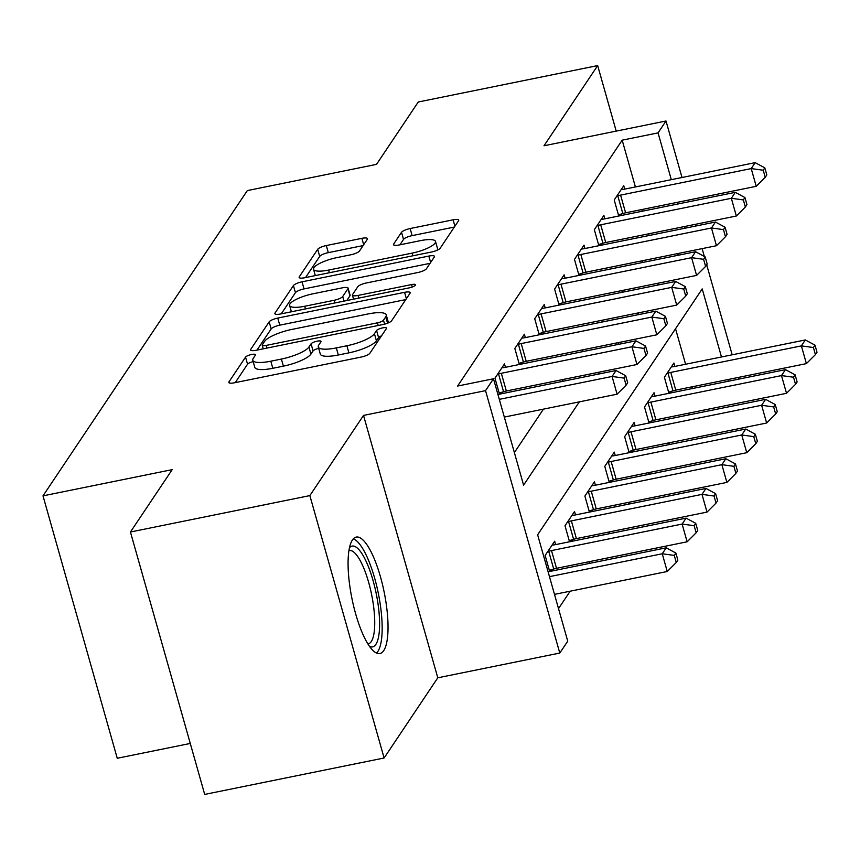 <?xml version="1.0" encoding="UTF-8"?>
<svg xmlns="http://www.w3.org/2000/svg" width="860" height="860" viewBox="0 0 860 860"><rect width="100%" height="100%" fill="white"/><g stroke="black" fill="none" stroke-linecap="round" stroke-linejoin="round"><path stroke-width="1.29" d="M251.572 354.481A5.235 1.333 -15.8 0 0 245.551 357.115L228.964 381.883A7.482 1.903 -15.8 0 0 228.814 382.496A7.482 1.903 -15.8 0 0 234.447 382.786L361.254 357.05A7.482 1.903 -15.8 0 0 369.854 353.288L386.441 328.509A5.235 1.333 -15.8 0 0 386.548 328.09A5.235 1.333 -15.8 0 0 382.603 327.886A5.235 1.333 -15.8 0 0 376.572 330.519L374.433 333.723A23.93 6.074 -15.8 0 1 346.892 345.763L336.325 347.902A23.93 6.074 -15.8 0 1 318.286 346.956A23.93 6.074 -15.8 0 1 318.781 345.021L320.92 341.807A5.235 1.333 -15.8 0 0 321.027 341.388A5.235 1.333 -15.8 0 0 317.082 341.183A5.235 1.333 -15.8 0 0 311.062 343.817L308.912 347.021A23.93 6.074 -15.8 0 1 281.381 359.061L270.814 361.2A23.93 6.074 -15.8 0 1 252.775 360.254A23.93 6.074 -15.8 0 1 253.259 358.319L255.409 355.105A5.235 1.333 -15.8 0 0 255.517 354.685A5.235 1.333 -15.8 0 0 251.572 354.481M253.173 361.651A5.235 1.333 -15.8 0 0 247.551 364.199L235.221 382.635M381.517 335.862A5.235 1.333 -15.8 0 0 378.583 337.604L376.433 340.818L374.433 333.723M318.684 348.354A5.235 1.333 -15.8 0 0 313.072 350.901L310.922 354.116L308.912 347.021M352.406 539.994A59.437 16.426 78.5 0 0 353.675 606.311A59.437 16.426 78.5 0 0 379.883 653.557A59.437 16.426 78.5 0 0 383.71 650.633A59.437 16.426 78.5 0 0 382.431 584.316A59.437 16.426 78.5 0 0 356.233 537.07A59.437 16.426 78.5 0 0 352.406 539.994M367.36 239.241A7.482 1.903 -15.8 0 0 367.51 238.628A7.482 1.903 -15.8 0 0 361.877 238.338L326.305 245.551A7.482 1.903 -15.8 0 0 317.695 249.314L299.28 276.834A7.482 1.903 -15.8 0 0 299.129 277.436A7.482 1.903 -15.8 0 0 304.762 277.737L431.559 252.001A7.482 1.903 -15.8 0 0 440.169 248.239L458.584 220.719A7.482 1.903 -15.8 0 0 458.735 220.117A7.482 1.903 -15.8 0 0 453.102 219.816L410.134 228.545A7.482 1.903 -15.8 0 0 401.523 232.297L393.644 244.079A7.482 1.903 -15.8 0 0 393.493 244.681A7.482 1.903 -15.8 0 0 399.126 244.982L420.433 240.65A20.006 5.074 -15.8 0 1 435.515 241.445A20.006 5.074 -15.8 0 1 412.09 253.13L328.606 270.072A20.006 5.074 -15.8 0 1 313.535 269.287A20.006 5.074 -15.8 0 1 336.959 257.602L350.869 254.775A7.482 1.903 -15.8 0 0 359.48 251.012L367.36 239.241M635.411 186.953L622.178 140.169L658.061 132.881L666.005 121.002L682.001 177.504M130.44 532.007L309.858 495.596L384.108 757.993L204.691 794.414L130.44 532.007L172.183 469.646L43 495.865L247.325 190.587L376.508 164.368L418.25 102.007L597.668 65.586L544.004 145.77L666.005 121.002M384.108 757.993L437.783 677.809L363.522 415.412L309.858 495.596M363.522 415.412L485.534 390.644L493.479 378.765L523.589 485.147L579.339 401.856M622.178 140.169L457.595 386.054L493.479 378.765M277.758 318.082A7.482 1.903 -15.8 0 0 269.159 321.844L250.733 349.353A7.482 1.903 -15.8 0 0 250.582 349.966A7.482 1.903 -15.8 0 0 256.226 350.256L383.022 324.521A7.482 1.903 -15.8 0 0 391.623 320.758L410.048 293.238A7.482 1.903 -15.8 0 0 410.198 292.637A7.482 1.903 -15.8 0 0 404.565 292.335L277.758 318.082L279.769 325.166A7.482 1.903 -15.8 0 0 271.158 328.928L256.989 350.106M275.006 313.094L293.421 285.574A7.482 1.903 -15.8 0 1 302.032 281.822L428.828 256.076A7.482 1.903 -15.8 0 1 434.472 256.377A7.482 1.903 -15.8 0 1 434.311 256.979L426.431 268.761A7.482 1.903 -15.8 0 1 417.831 272.523L366.403 282.962A7.482 1.903 -15.8 0 0 357.792 286.724L352.568 294.529A7.482 1.903 -15.8 0 0 352.417 295.141A7.482 1.903 -15.8 0 0 358.05 295.431L411.585 284.563A5.235 1.333 -15.8 0 1 415.531 284.778A5.235 1.333 -15.8 0 1 409.403 287.831L280.489 313.997A7.482 1.903 -15.8 0 1 274.856 313.707A7.482 1.903 -15.8 0 1 275.006 313.094L275.308 314.137M616.212 131.107L597.668 65.586M514.366 452.586L543.456 409.134M561.946 381.507L563.332 379.443M581.822 351.804L583.198 349.751M601.699 322.113L603.075 320.049M621.576 292.411L622.952 290.358M641.452 262.719L642.828 260.655M649.149 235.489L648.676 233.812M642.28 211.227L641.807 209.539M501.38 393.794L502.562 392.031M499.488 394.181L494.962 378.163L504.498 363.909L505.465 367.306M521.257 364.102L522.439 362.329M519.365 364.489L514.839 348.472L524.374 334.217L525.342 337.614M541.134 334.4L542.316 332.637M539.241 334.787L534.716 318.77L544.251 304.515L545.218 307.912M561.01 304.709L562.193 302.935M559.118 305.096L554.592 289.078L564.128 274.824L565.084 278.221M580.887 275.017L582.07 273.243M578.995 275.394L574.469 259.376L584.005 245.121L584.961 248.518M600.764 245.315L601.946 243.552M598.872 245.702L594.335 229.684L603.881 215.43L604.838 218.827M620.64 215.624L621.823 213.85M618.749 216L614.212 199.982L623.758 185.728L624.715 189.125M558.516 608.611L570.18 591.196M588.67 563.558L590.057 561.505M608.547 533.866L609.923 531.803M628.423 504.164L629.799 502.111M648.3 474.473L649.676 472.409M668.177 444.77L669.553 442.717M688.054 415.079L689.43 413.015M692.45 388.526L691.977 386.839M685.592 364.253L675.541 328.746M551.55 571.094L552.733 569.331M549.658 571.481L545.133 555.463L554.668 541.209L555.635 544.606M571.427 541.402L572.609 539.629M569.535 541.779L565.009 525.772L574.544 511.517L575.512 514.914M591.304 511.7L592.486 509.937M589.412 512.087L584.886 496.069L594.421 481.815L595.389 485.212M611.18 482.008L612.363 480.235M609.288 482.395L604.763 466.378L614.298 452.123L615.255 455.52M631.057 452.306L632.24 450.543M629.165 452.693L624.639 436.676L634.175 422.421L635.132 425.818M650.934 422.615L652.116 420.841M649.042 423.002L644.505 406.984L654.051 392.73L655.008 396.127M670.811 392.912L671.993 391.149M668.919 393.3L664.382 377.282L673.928 363.027L674.885 366.425M43 495.865L117.25 758.273L190.275 743.448M721.476 356.975L702.212 288.906L537.629 534.791L567.74 641.173L559.785 653.052L485.534 390.644M437.783 677.809L559.785 653.052M688.387 200.09L688.86 201.767M695.256 224.352L695.729 226.04M702.125 248.626L704.351 256.484M706.694 264.783L732.172 354.804M738.557 377.389L739.03 379.066M685.033 228.212L684.56 226.524M678.164 203.938L677.691 202.261M671.305 179.675L658.061 132.881M597.829 374.218L599.216 372.154M617.706 344.527L619.092 342.463M637.582 314.825L638.958 312.771M657.459 285.133L658.835 283.069M677.336 255.431L678.712 253.377M728.334 381.238L727.861 379.561M252.775 360.254L254.786 367.349A23.93 6.074 -15.8 0 0 272.813 368.295L270.814 361.2M310.922 354.116A23.93 6.074 -15.8 0 1 283.381 366.145L272.813 368.295M318.286 346.956L320.296 354.051A23.93 6.074 -15.8 0 0 338.335 354.997L336.325 347.902M376.433 340.818A23.93 6.074 -15.8 0 1 348.902 352.847L338.335 354.997M405.802 299.592L279.769 325.166M262.322 344.785A5.235 1.333 -15.8 0 0 262.214 345.215A5.235 1.333 -15.8 0 0 266.159 345.419L377.454 322.833A5.235 1.333 -15.8 0 0 383.485 320.2L385.742 316.813A23.93 6.074 -15.8 0 0 386.237 314.878A23.93 6.074 -15.8 0 0 368.198 313.932L292.12 329.369A23.93 6.074 -15.8 0 0 264.579 341.409L262.322 344.785M388.225 322.93A23.93 6.074 -15.8 0 0 388.236 321.962L386.237 314.878M281.263 313.846L295.431 292.669L293.421 285.574M430.065 263.332L304.042 288.906A7.482 1.903 -15.8 0 0 295.431 292.669M313.04 293.787A20.006 5.074 -15.8 0 0 289.616 305.472A20.006 5.074 -15.8 0 0 304.687 306.267L334.099 300.29A7.482 1.903 -15.8 0 0 342.71 296.528L347.935 288.723A7.482 1.903 -15.8 0 0 348.085 288.111A7.482 1.903 -15.8 0 0 342.452 287.82L313.04 293.787M348.085 288.111L350.095 295.206A7.482 1.903 -15.8 0 1 349.945 295.808L346.773 300.548M437.02 250.303A20.006 5.074 -15.8 0 0 437.514 248.54L435.515 241.445M454.338 227.061L412.133 235.629A7.482 1.903 -15.8 0 0 403.534 239.392L399.9 244.821M363.113 245.584L328.305 252.647A7.482 1.903 -15.8 0 0 319.705 256.409L305.536 277.576M554.496 594.378L667.253 571.491L662.243 553.765L666.221 547.82L548.1 571.792M549.476 576.651L662.243 553.765L674.272 555.409L676.272 562.494L677.863 560.118L675.863 553.034L674.272 555.409M666.221 547.82L675.863 553.034M676.272 562.494L667.253 571.491M504.325 417.079L617.082 394.192L612.073 376.465L499.305 399.352M624.102 378.11L626.101 385.194L627.692 382.818L625.693 375.734L624.102 378.11L612.073 376.465L616.05 370.52L497.929 394.493M617.082 394.192L626.101 385.194M625.693 375.734L616.05 370.52M549.346 570.374L553.722 569.019A7.622 1.935 164.2 0 1 556.517 568.309L687.129 541.8L682.12 524.062L686.097 518.129L555.474 544.638A7.622 1.935 164.2 0 1 552.916 545.014L552.088 545.079M547.712 551.593L548.702 551.292A7.622 1.935 164.2 0 1 551.496 550.572L682.12 524.062L694.149 525.707L696.149 532.802L697.739 530.427L695.74 523.332L694.149 525.707M686.097 518.129L695.74 523.332M696.149 532.802L687.129 541.8M569.223 540.671L573.599 539.327A7.622 1.935 164.2 0 1 576.393 538.607L707.006 512.098L701.996 494.371L705.974 488.426L575.351 514.947A7.622 1.935 164.2 0 1 572.792 515.312L571.964 515.376M567.589 521.902L568.578 521.601A7.622 1.935 164.2 0 1 571.373 520.88L701.996 494.371L714.026 496.016L716.025 503.1L717.616 500.724L715.606 493.64L714.026 496.016M705.974 488.426L715.606 493.64M716.025 503.1L707.006 512.098M589.1 510.98L593.475 509.625A7.622 1.935 164.2 0 1 596.27 508.916L726.883 482.406L721.873 464.669L725.84 458.735L595.228 485.244A7.622 1.935 164.2 0 1 592.669 485.62L591.83 485.685M587.466 492.21L588.455 491.898A7.622 1.935 164.2 0 1 591.25 491.189L721.873 464.669L733.903 466.313L735.902 473.409L737.493 471.033L735.483 463.938L733.903 466.313M725.84 458.735L735.483 463.938M735.902 473.409L726.883 482.406M501.326 373.283L506.346 391.01L636.959 364.5L631.949 346.763L501.326 373.283A7.622 1.935 -15.8 0 0 498.531 373.992L497.542 374.304M643.979 348.408L645.978 355.502L647.569 353.127L645.559 346.032L643.979 348.408L631.949 346.763L635.927 340.829L505.304 367.338A7.622 1.935 -15.8 0 1 502.745 367.714L501.917 367.779M506.346 391.01A7.622 1.935 -15.8 0 0 503.551 391.719L499.176 393.074M636.959 364.5L645.978 355.502M645.559 346.032L635.927 340.829M521.203 343.581L526.223 361.308L656.836 334.798L651.826 317.071L521.203 343.581A7.622 1.935 -15.8 0 0 518.408 344.301L517.419 344.602M663.855 318.716L665.855 325.8L667.446 323.425L665.436 316.34L663.855 318.716L651.826 317.071L655.793 311.127L525.181 337.647A7.622 1.935 -15.8 0 1 522.622 338.012L521.784 338.077M526.223 361.308A7.622 1.935 -15.8 0 0 523.428 362.028L519.053 363.382M656.836 334.798L665.855 325.8M665.436 316.34L655.793 311.127M541.08 313.889L546.1 331.616L676.712 305.106L671.703 287.369L541.08 313.889A7.622 1.935 -15.8 0 0 538.285 314.599L537.296 314.91M683.732 289.014L685.732 296.109L687.323 293.733L685.312 286.638L683.732 289.014L671.703 287.369L675.67 281.435L545.057 307.944A7.622 1.935 -15.8 0 1 542.488 308.321L541.66 308.385M546.1 331.616A7.622 1.935 -15.8 0 0 543.305 332.336L538.93 333.68M676.712 305.106L685.732 296.109M685.312 286.638L675.67 281.435M608.977 481.288L613.352 479.934A7.622 1.935 164.2 0 1 616.147 479.213L746.759 452.704L741.75 434.977L745.717 429.033L615.104 455.553A7.622 1.935 164.2 0 1 612.535 455.918L611.707 455.983M607.343 462.508L608.332 462.207A7.622 1.935 164.2 0 1 611.127 461.487L741.75 434.977L753.768 436.622L755.779 443.706L757.37 441.331L755.359 434.246L753.768 436.622M745.717 429.033L755.359 434.246M755.779 443.706L746.759 452.704M560.957 284.187L565.977 301.914L696.589 275.404L691.58 257.677L560.957 284.187A7.622 1.935 -15.8 0 0 558.162 284.907L557.172 285.208M703.598 259.322L705.608 266.417L707.199 264.041L705.189 256.947L703.598 259.322L691.58 257.677L695.546 251.733L564.934 278.253A7.622 1.935 -15.8 0 1 562.365 278.618L561.537 278.683M565.977 301.914A7.622 1.935 -15.8 0 0 563.182 302.634L558.807 303.988M696.589 275.404L705.608 266.417M705.189 256.947L695.546 251.733M349.493 547.669A51.439 14.212 -101.5 0 1 378.379 606.526A51.439 14.212 -101.5 0 1 369.542 646.43M367.897 643.925A47.622 13.158 78.5 0 0 368.198 643.882A47.622 13.158 78.5 0 0 373.606 606.515A47.622 13.158 78.5 0 0 349.257 550.54A47.622 13.158 78.5 0 0 348.956 550.615M376.487 653.073A59.05 16.319 78.5 0 0 380.765 608.02A59.05 16.319 78.5 0 0 353.299 538.844M628.853 451.586L633.229 450.231A7.622 1.935 164.2 0 1 636.024 449.522L766.636 423.012L761.627 405.275L765.593 399.341L634.981 425.85A7.622 1.935 164.2 0 1 632.412 426.227L631.584 426.291M627.22 432.816L628.208 432.505A7.622 1.935 164.2 0 1 631.004 431.795L761.627 405.275L773.645 406.92L775.655 414.015L777.246 411.639L775.236 404.544L773.645 406.92M765.593 399.341L775.236 404.544M775.655 414.015L766.636 423.012M648.73 421.894L653.105 420.54A7.622 1.935 164.2 0 1 655.9 419.82L786.513 393.31L781.504 375.583L785.47 369.639L654.858 396.159A7.622 1.935 164.2 0 1 652.288 396.524L651.461 396.589M647.096 403.114L648.085 402.813A7.622 1.935 164.2 0 1 650.88 402.093L781.504 375.583L793.522 377.228L795.532 384.312L797.123 381.937L795.113 374.852L793.522 377.228M785.47 369.639L795.113 374.852M795.532 384.312L786.513 393.31M668.607 392.192L672.982 390.848A7.622 1.935 164.2 0 1 675.777 390.128L806.39 363.619L801.38 345.881L805.347 339.947L674.734 366.457A7.622 1.935 164.2 0 1 672.165 366.833L671.337 366.897M666.973 373.423L667.962 373.111A7.622 1.935 164.2 0 1 670.757 372.401L801.38 345.881L813.399 347.526L815.409 354.621L817 352.245L814.99 345.15L813.399 347.526M805.347 339.947L814.99 345.15M815.409 354.621L806.39 363.619M580.833 254.495L585.853 272.222L716.466 245.713L711.457 227.975L580.833 254.495A7.622 1.935 -15.8 0 0 578.038 255.205L577.049 255.517M723.475 229.62L725.485 236.715L727.076 234.339L725.066 227.244L723.475 229.62L711.457 227.975L715.423 222.041L584.811 248.551A7.622 1.935 -15.8 0 1 582.241 248.927L581.414 248.992M585.853 272.222A7.622 1.935 -15.8 0 0 583.058 272.942L578.683 274.286M716.466 245.713L725.485 236.715M725.066 227.244L715.423 222.041M600.71 224.793L605.73 242.531L736.343 216.01L731.333 198.284L600.71 224.793A7.622 1.935 -15.8 0 0 597.915 225.513L596.926 225.814M743.352 199.928L745.362 207.024L746.953 204.648L744.943 197.553L743.352 199.928L731.333 198.284L735.3 192.339L604.688 218.859A7.622 1.935 -15.8 0 1 602.118 219.225L601.291 219.289M605.73 242.531A7.622 1.935 -15.8 0 0 602.935 243.24L598.56 244.595M736.343 216.01L745.362 207.024M744.943 197.553L735.3 192.339M620.587 195.102L625.607 212.828L756.22 186.319L751.21 168.592L620.587 195.102A7.622 1.935 -15.8 0 0 617.792 195.811L616.803 196.123M763.228 170.226L765.239 177.321L766.83 174.946L764.82 167.85L763.228 170.226L751.21 168.592L755.177 162.648L624.564 189.157A7.622 1.935 -15.8 0 1 621.995 189.533L621.167 189.598M625.607 212.828A7.622 1.935 -15.8 0 0 622.812 213.549L618.437 214.892M756.22 186.319L765.239 177.321M764.82 167.85L755.177 162.648M247.551 364.199L245.551 357.115M378.583 337.604L376.572 330.519M313.072 350.901L311.062 343.817M283.381 366.145L281.381 359.061M348.902 352.847L346.892 345.763M229.254 382.926L228.964 381.883M406.371 298.732L404.565 292.335M251.034 350.396L250.733 349.353M271.158 328.928L269.159 321.844M266.912 348.085L266.159 345.419M378.217 325.499L377.454 322.833M384.603 324.156L383.485 320.2M387.548 323.199L385.742 316.813M304.042 288.906L302.032 281.822M430.645 262.472L428.828 256.076M358.803 298.098L358.05 295.431M412.284 287.014L411.585 284.563M305.45 308.933L304.687 306.267M334.852 302.967L334.099 300.29M344 301.108L342.71 296.528M349.945 295.808L347.935 288.723M329.358 272.738L328.606 270.072M412.843 255.796L412.09 253.13M393.934 245.121L393.644 244.079M403.534 239.392L401.523 232.297M412.133 235.629L410.134 228.545M454.908 226.212L453.102 219.816M299.57 277.877L299.28 276.834M319.705 256.409L317.695 249.314M328.305 252.647L326.305 245.551M363.683 244.724L361.877 238.338M553.722 569.019L548.702 551.292M556.517 568.309L551.496 550.572M573.599 539.327L568.578 521.601M576.393 538.607L571.373 520.88M593.475 509.625L588.455 491.898M596.27 508.916L591.25 491.189M498.531 373.992L503.551 391.719M518.408 344.301L523.428 362.028M538.285 314.599L543.305 332.336M613.352 479.934L608.332 462.207M616.147 479.213L611.127 461.487M558.162 284.907L563.182 302.634M633.229 450.231L628.208 432.505M636.024 449.522L631.004 431.795M653.105 420.54L648.085 402.813M655.9 419.82L650.88 402.093M672.982 390.848L667.962 373.111M675.777 390.128L670.757 372.401M578.038 255.205L583.058 272.942M597.915 225.513L602.935 243.24M617.792 195.811L622.812 213.549M263.235 348.837L262.214 345.215M353.557 299.162L352.417 295.141M291.4 311.782L289.616 305.472M315.319 275.598L313.535 269.287"/></g></svg>
